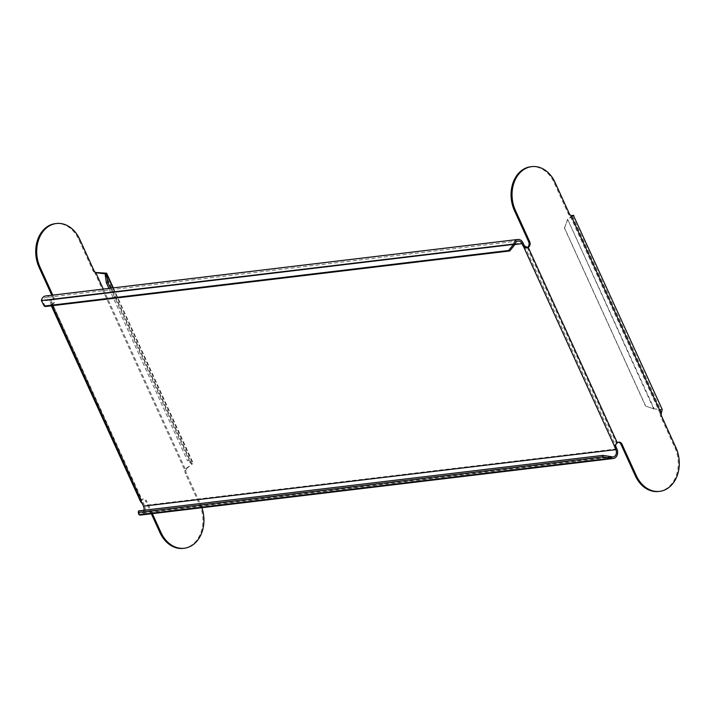 <?xml version="1.0" encoding="UTF-8"?>
<svg xmlns="http://www.w3.org/2000/svg" width="715" height="715" viewBox="0 0 715 715"><rect width="100%" height="100%" fill="white"/><g stroke="black" fill="none" stroke-linecap="round" stroke-linejoin="round"><path stroke-width="0.54" stroke-dasharray="3.58 2.68" d="M44.312 298.084A5.005 3.852 -96.8 0 1 45.733 297.529A5.005 3.852 -96.8 0 1 49.639 300.184L514.925 244.503L42.569 301.024L41.39 300.568L42.569 301.024A5.005 3.852 -96.8 0 1 44.312 298.084M50.39 301.837A4.067 2.404 54.9 0 1 50.819 303.24L51.855 302.517A4.067 2.404 -125.1 0 0 51.426 301.113L50.39 301.837L49.639 300.184M51.426 301.113L50.667 299.451L523.023 242.93M140.98 515.006A6.569 5.059 83.2 0 0 144.537 505.433L143.786 503.771A4.067 2.404 -125.1 0 0 142.955 502.413L141.919 503.146M611.638 456.733L139.282 513.254L138.996 514.737L139.282 513.254A5.005 3.852 83.2 0 0 140.792 513.45A5.005 3.852 83.2 0 0 143.885 510.287M139.282 513.245L138.549 510.921M45.546 295.983A6.569 5.059 -96.8 0 1 50.667 299.451M45.394 306.512L42.569 301.033M140.533 501.51L141.007 499.874L51.882 304.322L51.123 304.617L52.874 304.206L51.882 304.322A4.067 3.128 83.2 0 0 52.267 304.098A4.067 3.128 83.2 0 0 53.321 298.62L54.313 298.495A4.067 3.128 -96.8 0 1 53.259 303.973A4.067 3.128 -96.8 0 1 52.874 304.206L52.222 303.947L141.963 500.858L141.999 499.758A4.067 3.128 -96.8 0 1 142.348 499.463A4.067 3.128 -96.8 0 1 143.501 499.007A4.067 3.128 -96.8 0 1 146.673 501.161L145.681 501.278A4.067 3.128 83.2 0 0 142.508 499.133A4.067 3.128 83.2 0 0 141.356 499.579A4.067 3.128 83.2 0 0 141.007 499.874L141.999 499.758L51.855 302.517L141.963 500.858M51.123 304.617L50.819 303.24L51.954 305.725M183.308 548.36A30.039 23.112 83.2 0 0 199.574 504.575L185.355 473.375A4.067 3.128 -96.8 0 1 184.935 470.542L186.088 468.405L186.686 468.54L191.933 464.169L187.553 460.916L188.939 460.424L192.862 463.731L191.468 464.223M201.862 507.722A30.039 23.112 83.2 0 0 200.566 504.459L186.347 473.25A4.067 3.128 -96.8 0 1 185.927 470.425L184.935 470.542L94.738 272.612L95.73 272.495M152.358 513.647L146.673 501.161M151.366 513.763L145.681 501.278M53.321 298.62L51.784 295.232M54.313 298.495L52.776 295.116M55.368 223.634A30.039 23.112 -96.8 0 1 78.775 239.516L92.995 270.717A4.067 3.128 83.2 0 0 94.738 272.612L96.462 272.764M618.35 442.245A4.067 3.128 83.2 0 0 617.84 442.254A4.067 3.128 83.2 0 0 616.688 442.701A4.067 3.128 83.2 0 0 616.339 442.996L617.331 442.88M527.214 247.444L616.339 442.996L615.597 444.542M658.64 491.482A30.039 23.112 83.2 0 0 674.906 447.706L660.687 416.496A4.067 3.128 -96.8 0 1 660.267 413.663L661.259 413.547M530.7 166.765A30.039 23.112 -96.8 0 1 554.107 182.638L568.327 213.848A4.067 3.128 83.2 0 0 570.07 215.742L571.062 215.626M103.282 289.075L185.927 470.425L186.686 468.54M186.088 468.405L191.057 464.884M113.31 287.877L193.354 463.517L191.584 464.178L105.311 274.873M110.459 288.217L188.939 460.424M108.93 288.395L187.553 460.916M112.872 287.922L192.862 463.731M572.527 215.796L567.621 219.237L654.189 408.828L660.767 410.035L660.267 413.663L570.07 215.742L572.331 215.984L567.639 219.755L564.546 227.996L645.716 406.093L653.841 408.9L645.716 406.093M661.947 411.474L660.678 411.822M653.841 408.9L662.197 409.391M653.546 408.614L567.621 219.237L564.546 227.996M564.26 227.71L645.422 405.807M524.604 245.951L615.704 445.847M616.893 448.913L144.537 505.433M142.75 504.504L143.786 503.771M185.355 473.375L186.347 473.25M199.574 504.575L200.566 504.459M78.775 239.516L79.767 239.391M92.995 270.717L93.987 270.601M675.898 447.581L674.906 447.706M661.679 416.38L660.687 416.496M569.319 213.722L568.327 213.848M555.099 182.522L554.107 182.638M518.089 241.018L45.733 297.529M613.148 456.939L140.792 513.45M51.346 305.806L50.801 304.599M143.501 499.007L142.508 499.133M615.695 444.14L615.213 444.998M617.84 442.254L618.832 442.138M96.945 272.826L95.882 272.79M191.933 464.169L105.194 273.836M571.464 216.699L573.6 215.403M572.331 215.984L660.767 410.035"/><path stroke-width="1.07" d="M516.042 240.186A6.569 5.059 83.2 0 0 513.745 244.047L514.925 244.512L509.813 250.947L45.394 306.512L44.214 306.056L508.633 250.482L513.745 244.047L41.39 300.559A6.569 5.059 -96.8 0 1 43.687 296.707A6.569 5.059 -96.8 0 1 45.546 295.983L517.901 239.462A6.569 5.059 83.2 0 0 516.042 240.186M513.745 244.047L514.925 244.503L521.995 243.663A5.005 3.852 83.2 0 0 518.089 241.018A5.005 3.852 83.2 0 0 516.668 241.572A5.005 3.852 83.2 0 0 514.925 244.503L514.925 244.512M51.954 305.725L141.919 503.146A4.067 2.404 54.9 0 1 142.75 504.504L143.501 506.157A5.005 3.852 83.2 0 1 143.885 510.287M615.106 447.983A4.067 2.404 54.9 0 1 614.677 446.58L615.704 445.847A4.067 2.404 -125.1 0 0 616.142 447.259L615.106 447.983L615.856 449.637A5.005 3.852 -96.8 0 1 613.148 456.939A5.005 3.852 -96.8 0 1 611.638 456.733L611.352 458.217L602.682 456.849L138.263 512.414L138.996 514.737A6.569 5.059 83.2 0 0 140.98 515.006L613.336 458.485A6.569 5.059 -96.8 0 1 611.352 458.226L611.638 456.733L602.968 455.357L138.549 510.921L138.263 512.414M523.577 246.675A4.067 2.404 54.9 0 1 522.745 245.317L523.782 244.593A4.067 2.404 -125.1 0 0 524.604 245.951L523.577 246.675C524.461 247.855 526.008 248.069 528.206 247.327L527.214 247.444A4.067 3.128 83.2 0 0 527.607 247.22A4.067 3.128 83.2 0 0 528.653 241.742L529.645 241.625A4.067 3.128 -96.8 0 1 528.6 247.104A4.067 3.128 -96.8 0 1 528.206 247.327L617.331 442.88L615.213 444.998L614.677 446.58L523.577 246.675M521.995 243.663L522.745 245.317M517.901 239.462A6.569 5.059 83.2 0 1 523.023 242.93L523.782 244.593M616.142 447.259L616.893 448.913A6.569 5.059 -96.8 0 1 613.336 458.485M602.682 456.849L602.968 455.357M509.813 250.947L508.633 250.482M41.39 300.568L44.214 306.056M141.919 503.146L140.533 501.51L51.346 305.806M151.366 513.763L159.901 532.478A30.039 23.112 83.2 0 0 183.308 548.36L184.3 548.235A30.039 23.112 83.2 0 0 201.862 507.722M159.901 532.478L160.893 532.362A30.039 23.112 83.2 0 0 184.3 548.235M160.893 532.362L152.358 513.647M51.784 295.232L39.102 267.419A30.039 23.112 -96.8 0 1 55.368 223.634L56.36 223.518A30.039 23.112 -96.8 0 1 79.767 239.391L93.987 270.601A4.067 3.128 83.2 0 0 95.73 272.495L103.282 289.075M52.776 295.116L40.094 267.294A30.039 23.112 -96.8 0 1 56.36 223.518M524.604 245.951L527.232 247.444M615.597 444.542L615.704 445.847M529.645 241.625L515.426 210.424L514.434 210.541L528.653 241.742M617.331 442.88A4.067 3.128 -96.8 0 1 617.68 442.585A4.067 3.128 -96.8 0 1 618.832 442.138A4.067 3.128 -96.8 0 1 622.005 444.283L621.013 444.408A4.067 3.128 83.2 0 0 618.35 442.245M622.005 444.283L636.225 475.484A30.039 23.112 83.2 0 0 659.632 491.366A30.039 23.112 83.2 0 0 675.898 447.581L661.679 416.38A4.067 3.128 -96.8 0 1 661.259 413.547L662.197 409.391L573.448 215.465M621.013 444.408L635.233 475.609A30.039 23.112 83.2 0 0 658.64 491.482L659.632 491.366M515.426 210.424A30.039 23.112 -96.8 0 1 531.692 166.64A30.039 23.112 -96.8 0 1 555.099 182.522L569.319 213.722A4.067 3.128 83.2 0 0 571.062 215.626L573.761 215.331M514.434 210.541A30.039 23.112 -96.8 0 1 530.7 166.765L531.692 166.64M113.31 287.877L106.615 273.193L106.705 274.381L105.311 274.873L105.194 273.836L96.945 272.826M106.615 273.193L95.73 272.495M112.872 287.922L106.705 274.381L105.275 275.078L106.392 282.809L108.93 288.395M106.66 274.596L107.777 282.327L106.392 282.809M107.777 282.327L110.459 288.217M615.856 449.637L143.501 506.157M611.352 458.226L138.996 514.737M39.102 267.419L40.094 267.294M636.225 475.484L635.233 475.609M571.062 215.626L661.259 413.547M573.457 215.474L571.759 216.028"/></g></svg>
